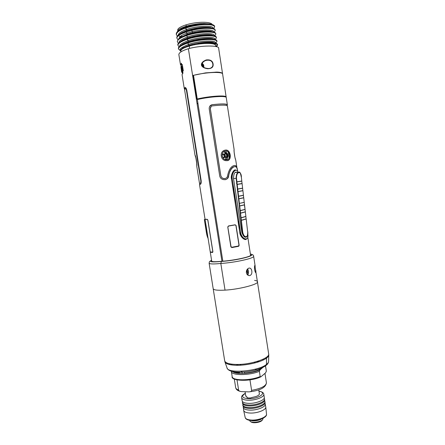 <?xml version="1.0" encoding="UTF-8"?>
<svg xmlns="http://www.w3.org/2000/svg" width="445" height="445" viewBox="0 0 445 445"><rect width="100%" height="100%" fill="white"/><g stroke="black" fill="none" stroke-linecap="round" stroke-linejoin="round"><path stroke-width="0.67" d="M222.578 73.903L222.567 73.731C222.289 72.763 220.386 72.218 216.871 72.101L205.568 72.88L192.618 75.483L188.391 48.711C200.395 45.318 219.646 45.129 218.645 48.282L221.082 64.108M221.616 67.568L221.104 64.225M213.111 64.002C213.533 67.112 211.675 68.691 207.537 68.736C203.932 68.146 201.885 66.906 201.396 65.02C201.273 63.006 202.859 61.321 206.141 59.958C210.263 59.435 212.588 60.787 213.111 64.002L212.805 64.041C213.144 65.988 212.304 67.395 210.296 68.257L209.261 68.491M201.535 65.003C201.496 63.257 202.903 61.738 205.757 60.453L205.762 60.453C209.912 59.652 212.259 60.854 212.805 64.041M203.465 66.183L203.298 65.465M202.759 64.013L202.408 63.908L202.631 65.326L201.93 65.181L202.859 66.778M222.828 261.176L197.341 99.541L197.903 99.402C210.324 96.559 226.561 95.575 226.249 97.572L227.367 104.848C226.639 103.696 221.593 103.646 212.237 104.692C210.112 105.181 209.106 106.572 209.211 108.864L219.669 175.669C220.353 181.009 228.569 180.965 228.686 175.731C230.304 166.274 237.58 163.382 237.586 171.075L237.663 171.564M235.322 170.346L235.705 170.251L235.322 170.346C232.807 171.976 231.673 174.757 231.923 178.695L231.45 178.768L239.822 232.724L240.289 232.646C241.023 236.223 242.942 238.359 246.035 239.054M231.45 178.768C230.582 175.536 233.197 169.801 235.277 169.884L236.429 170.279M246.836 238.781L246.029 239.443C243.754 240.378 239.788 235.488 239.822 232.724M227.156 105.326L227.367 104.848M228.502 225.943L227.762 226.944L230.883 246.88L231.884 247.592L238.548 246.313L239.149 245.306L236.067 225.487L235.177 224.781L228.502 225.943M209.784 106.233L212.17 104.742C221.393 103.707 226.366 103.763 227.089 104.892L227.217 105.743M234.487 166.647C231.889 166.931 229.909 169.968 228.535 175.753C228.163 178.011 227.033 179.335 225.142 179.724M211.08 106.527L210.34 108.741L220.781 175.502C221.477 177.811 222.873 178.829 224.964 178.567M234.22 165.512C235.444 165.34 236.278 166.113 236.723 167.821M234.142 149.698L227.406 106.016C226.683 104.892 221.677 104.853 212.387 105.893C210.952 106.222 210.279 107.162 210.357 108.719L220.798 175.497C221.438 179.58 227.345 179.558 227.606 175.547C228.875 169.918 230.911 166.625 233.714 165.662C235.477 165.017 236.59 166.002 237.052 168.622M234.148 149.704C233.553 149.509 235.016 159.377 235.705 159.811L235.705 159.827M225.075 150.154C218.957 151.289 220.464 161.157 226.705 160.645C232.396 161.224 230.905 148.613 225.075 150.154M198.581 43.621L198.654 44.088M205.584 43.443L205.501 42.915M188.285 25.626L188.357 26.071L188.285 25.626M191.344 45.067L191.411 45.485M194.81 44.283L194.882 44.723M202.77 64.697L202.692 63.963M215.808 72.084L217.16 72.457M210.791 43.538L210.691 42.898M210.646 43.527L210.546 42.892L210.635 43.527M198.253 44.15L198.181 43.682M209.879 42.865L209.973 43.471M177.772 30.544L177.722 30.243C177.511 28.63 180.058 26.911 185.354 25.076L185.993 24.875L186.205 26.199L186.049 24.859M185.354 25.076L186.683 24.67C197.007 21.532 211.047 21.455 212.226 24.575M203.888 23.496C202.002 23.757 200.311 22.962 188.658 25.532L186.205 26.216L186.143 26.783C191.962 24.848 197.875 23.757 203.888 23.496L209.895 23.919L212.132 24.553M188.658 25.532L201.479 23.635M214.668 26.783L214.585 26.233C214.362 25.332 213.188 24.692 211.058 24.319C207.581 23.351 194.276 24.319 185.42 27.54L186.155 26.778L185.42 27.54M214.768 35.889L215.864 34.137L215.775 33.581C215.603 32.741 214.507 32.14 212.493 31.773C206.029 31.122 199.299 31.662 192.29 33.386L186.449 35.005L187.2 34.209L187.034 33.175L192.29 31.684L191.778 30.388C203.187 27.507 215.224 27.835 215.235 30.466L215.146 29.871C214.818 28.947 213.695 28.335 211.776 28.046C207.275 27.267 197.947 27.568 186.01 31.278L186.739 30.516L186.572 29.481L185.381 27.551L185.476 28.157C193.141 25.565 202.047 24.525 206.057 24.581C211.236 24.553 214.106 25.304 214.674 26.822L213.695 28.563M191.778 30.388L186.088 32.034L186.01 31.278M215.235 30.466L214.19 32.212M180.303 37.575L187.2 34.209L187.034 33.175L186.049 32.04C179.93 33.976 176.86 35.873 176.837 37.73L176.849 37.803M215.864 34.137C216.103 30.989 198.448 31.417 186.505 35.594L186.449 35.005M187.595 36.896L186.466 35.606L187.584 36.896L187.757 37.925L187.595 36.896C198.392 33.041 215.497 32.568 214.29 35.733M187.034 38.709L187.762 37.925L187.034 38.709C196.139 35.505 209.945 34.526 213.161 35.483C215.074 35.817 216.125 36.384 216.331 37.18L216.42 37.769L215.246 39.533M214.84 39.41C216.248 36.273 199.06 36.779 188.179 40.617L188.341 41.652L188.179 40.617L186.995 38.721L187.095 39.327C197.029 35.717 215.525 34.343 216.42 37.769M187.623 42.442L188.352 41.646C195.889 39.071 207.337 37.686 212.282 38.632L213.867 39.199C210.785 38.253 196.857 39.232 187.623 42.442L187.679 43.059L187.584 42.453L181.655 44.945C179.057 46.614 178 47.804 178.478 48.527L178.573 49.117C178.362 48.132 179.124 46.046 187.645 43.07L188.763 44.339L187.679 43.059C197.624 39.488 216.103 38.07 216.982 41.396L215.719 43.171M213.144 43.905L214.368 43.332M216.982 41.396L216.893 40.812C216.698 40.056 215.691 39.516 213.867 39.199M215.096 43.566L213.984 44.144M216.253 43.916L217.544 45.023L216.348 46.697C217.566 45.618 217.533 44.689 216.253 43.916C213.895 42.798 208.933 42.575 201.351 43.243L188.496 45.857L188.936 45.368L188.769 44.339L188.93 45.368L188.469 45.868L182.967 48.06C180.737 49.462 179.969 50.469 180.67 51.08L180.92 51.386M201.351 43.243C207.22 42.486 211.62 42.375 214.562 42.904C216.198 43.148 217.16 43.66 217.449 44.433L217.544 45.023M217.243 45.19L215.792 46.419M211.614 42.959L211.72 43.643M209.389 43.443L209.295 42.848M190.666 45.674L190.599 45.257M189.092 45.679L189.158 46.091M227.25 159.66L227.078 158.531M226.766 156.518L226.399 154.154M226.116 152.323L225.904 150.989M224.708 154.198L225.431 155.711L225.342 156.99M225.192 157.346L223.129 158.159M222.194 154.142L224.419 153.948M237.33 246.563L237.28 246.235M236.462 183.373L236.796 183.34M236.751 182.917L237.702 189.186M244.605 236.69L244.655 237.013M228.246 152.056L229.181 158.092M238.848 245.718L238.909 246.096M239.143 201.218L238.726 198.526M238.453 196.773L237.769 192.357M237.658 191.623L237.307 189.364M211.742 72.49L205.507 72.891M197.975 103.574L197.085 103.796M235.917 246.847L235.861 246.513M234.137 150.594L234.142 150.599C233.87 151.05 234.776 157.714 235.405 158.848M224.781 150.221L224.998 150.171C230.605 149.136 232.385 159.588 227.256 160.573M225.665 150.989L225.304 151.016C220.375 151.456 221.81 160.612 226.666 159.777L227.022 159.716C231.278 158.954 230.004 150.749 225.665 150.989M180.987 51.826L180.848 50.941C180.809 49.401 183.607 47.771 189.253 46.063L189.62 48.399L189.253 46.063C200.05 42.809 215.797 42.553 215.647 45.496L215.814 46.558M247.693 233.753C249.506 241.24 242.364 240.372 240.589 232.613L232.218 178.645C231.383 172.087 236.84 167.364 237.93 172.187M237.096 172.276C234.86 171.464 233.669 173.522 233.519 178.451L241.863 232.312C243.37 236.712 245.056 238.17 246.925 236.69M205.768 73.091C211.369 72.413 215.258 72.212 217.433 72.474M198.464 99.279L198.375 98.729M181.282 66.149L181.043 64.636L181.449 63.59M181.888 67.345L181.983 67.646L182.305 67.306L181.677 66.105M181.438 70.772L181.999 72.585L181.816 71.445L182.316 71.384C182.851 71.823 182.684 68.007 182.049 68.118L181.744 67.668M182.461 73.581L182.15 71.406M182.305 67.306L181.749 67.356L181.21 66.155C180.537 66.027 181.432 70.432 181.438 69.515L181.749 71.456C182.278 71.906 182.144 68.091 181.493 68.18L181.26 67.329L181.421 67.707L181.983 67.646M181.749 67.356L181.421 67.707M180.598 50.947L178.573 49.117M180.982 45.346L183.001 43.916L188.341 41.652L187.584 42.453M179.09 46.892L177.994 45.49C177.778 44.478 178.556 42.342 187.056 39.338L188.174 40.623C181.827 43.148 179.062 44.984 179.875 46.135M183.49 48.244L182.728 48.116M186.995 38.721L181.204 41.174C178.501 42.909 177.399 44.155 177.905 44.901L177.994 45.49M182.088 47.431L183.462 47.676M178.478 43.265L177.422 41.863C177.188 40.818 177.994 38.626 186.466 35.606M192.29 33.386L192.485 32.713L187.2 34.209L186.411 35.022L186.505 35.594M186.411 35.022L180.703 37.43L178.868 38.643L177.327 41.274L177.422 41.863M178.718 38.765L180.13 36.562C181.616 35.372 183.907 34.243 187.017 33.18L186.049 32.04C182.639 33.214 180.125 34.421 178.506 35.678C177.305 36.668 176.771 37.519 176.893 38.226L177.867 39.638M176.893 38.192L176.832 37.697C176.665 36.462 177.855 35.127 180.397 33.681L185.971 31.289L186.088 32.034M177.355 36.062L176.348 34.654C176.548 32.285 179.58 30.121 185.437 28.174L186.561 29.481L186.733 30.516L185.971 31.289M185.381 27.551L179.952 29.887C177.533 31.128 176.303 32.518 176.253 34.065L176.259 34.109M180.32 36.724L181.354 36.941M177.299 31.784L178.412 29.887C179.38 29.459 178.456 28.842 186.227 26.205L186.199 26.222M189.114 46.102L189.053 45.69M188.875 46.174L188.808 45.763M197.035 103.496L197.925 103.257M197.702 99.452L197.613 98.896M196.317 97.088L196.039 97.166M195.75 95.352L196.034 95.286M195.11 89.456L194.832 89.534M194.548 87.721L194.827 87.648M193.903 81.808L193.625 81.886M193.341 80.067L193.619 80M235.433 246.597L235.488 246.931M193.636 80.106L193.358 80.172M196.701 164.95L196.696 164.928C197.046 164.567 195.85 156.518 195.349 156.44L195.238 155.761M180.976 67.445L181.421 70.66M181.432 70.204L181.287 69.275M181.922 71.434L182.344 72.819M181.504 69.531L181.593 69.943M210.274 251.703L210.24 251.876C210.301 252.209 211.091 252.41 212.61 252.476L212.899 251.648L207.898 220.158L207.348 219.335L205.045 219.224L199.527 184.519L200.378 184.347C201.073 184.008 201.329 182.745 201.146 180.548L186.839 90.441C186.333 88.288 185.715 87.326 184.998 87.559L184.28 88.661L182.038 74.565L182.967 73.13L182.667 71.239L183.307 70.8L182.311 64.525L181.671 64.981L181.388 63.173L180.47 64.72L178.845 54.501C179.046 52.571 182.228 50.641 188.391 48.711L221.933 261.243M180.47 64.72L181.193 65.599M184.28 88.661L184.653 89.172M184.686 89.378L184.564 88.622L185.326 87.498M199.805 184.453L199.627 183.351L200.472 183.168C200.901 183.006 201.051 182.15 200.917 180.598L186.633 90.663C186.316 89.245 185.943 88.577 185.509 88.666M199.488 183.373L196.74 166.091C197.485 165.885 195.705 154.676 195.021 155.305L184.603 89.79L185.32 88.705C185.754 88.499 186.149 89.156 186.499 90.674L200.784 180.62C200.923 182.161 200.773 183.017 200.333 183.19L199.633 183.368M224.163 156.284C224.069 157.241 223.607 157.691 222.767 157.652M222.094 154.765C222.834 154.348 223.451 154.548 223.946 155.361M205.073 219.29L204.338 219.541L206.552 232.585L208.049 238.092M207.159 232.513L206.413 232.585L208.088 238.359M207.131 232.34L206.803 232.551M205.796 223.952L206.068 227.935L206.419 227.868M206.78 232.412L206.068 227.935M206.402 227.868L207.081 232.346M238.865 198.848L243.732 197.825L244.505 204.778L239.666 205.913L238.865 198.848M239.666 205.913L239.36 206.074L239.06 203.443L244.244 202.403M235.283 203.476L232.985 183.59M236.89 181.777L236.479 178.261C236.317 171.075 241.507 170.485 241.401 177.566L241.802 181.026L236.551 181.821L239.06 203.443M239.888 210.619L239.36 206.074L244.544 204.895L245.874 216.415L241.057 217.739L240.228 210.574L239.888 210.619L242.403 232.296L241.869 232.329M240.556 232.418L239.783 232.468M238.064 221.41L238.387 221.321L239.349 229.67M238.387 221.321L238.053 221.337M236.551 181.821L236.139 178.3C236.089 174.974 236.879 172.916 238.526 172.126L238.976 172.076M242.792 219.919L243.432 219.891M239.699 206.035L240.228 210.574L245.062 209.367L244.4 204.956M242.736 232.251L242.403 232.296C243.159 235.616 244.422 237.23 246.18 237.141L247.092 236.473C247.748 234.103 247.893 232.179 247.52 230.694C249.211 237.452 244.216 239.226 242.736 232.251L241.362 220.358L246.168 218.99L247.515 230.688M238.031 191.645L242.914 190.733L243.432 195.227L238.559 196.206L238.031 191.645M245.863 216.531L246.13 218.879L241.329 220.242L241.051 217.855L245.863 216.531M243.421 195.344L243.693 197.708L238.832 198.726L238.553 196.328L243.421 195.344M242.603 188.252L242.875 190.621L237.997 191.528L237.719 189.125L242.603 188.252M237.163 184.308L236.885 181.899L241.785 181.148L242.058 183.518L237.163 184.308M237.196 184.43L242.097 183.635L242.614 188.135L237.725 189.003L237.196 184.43M212.476 252.137C211.03 252.076 210.263 251.881 210.185 251.547L205.062 219.335L207.287 219.463L207.832 220.286L212.755 251.308L212.476 252.137M244.199 236.334L244.261 236.74M248.566 242.247L247.748 236.746M227.951 226.906L228.569 226.066L235.166 224.897L235.917 225.487L238.976 245.151L238.448 245.996L231.878 247.236L230.888 246.658L227.801 226.922L231.038 246.641M226.116 97.322L226.166 97.032C226.505 94.985 209.678 96.048 197.246 98.979L196.651 99.218L192.924 75.6L193.519 75.322C205.94 72.123 222.878 71.473 222.617 74.054L226.166 97.032M193.519 75.322L197.246 98.979M197.714 98.873L197.803 99.43M202.253 63.056L202.542 63.702C203.626 64.486 204.027 65.704 203.743 67.362M203.237 67.056L203.087 66.105L203.782 66.249L203.671 65.537L202.976 65.398L202.753 63.98M202.353 65.27L203.159 66.121M203.131 66.388L202.787 66.316M247.292 269.253L247.426 269.703C246.669 271.244 246.836 272.351 247.943 273.03L247.231 274.465M247.025 270.299L247.526 271.55L247.181 272.485M195.978 158.537L196.629 162.631M226.555 152.657C227.668 153.714 228.135 155.005 227.968 156.518C227.668 158.192 226.8 159.165 225.365 159.449L225.977 157.458C223.601 156.395 223.39 155.055 225.354 153.442L224.185 151.867L226.555 152.657L227.373 153.636M224.308 155.622C225.537 157.575 226.438 157.463 227.017 155.283C225.793 153.325 224.892 153.442 224.308 155.622M222.478 157.091L222.077 155.383M224.825 361.234L224.897 361.785C225.743 363.954 229.659 365.123 236.651 365.284L237.207 365.289C247.681 365.367 261.738 361.88 266.544 358.097L266.477 364.438L265.804 365.634L266.477 364.438L266.544 358.097C268.035 356.968 268.78 355.911 268.769 354.915L268.669 354.353M230.304 364.739L229.653 363.81L230.304 364.739M236.256 365.278L237.964 364.438M257.633 361.279L259.502 361.546M211.642 260.709C211.158 261.827 214.557 262.005 221.827 261.254L221.36 261.438L220.82 263.462L225.031 290.129C217.594 290.529 213.644 290.051 213.188 288.694C213.644 290.051 217.594 290.529 225.031 290.129C239.36 289.356 258.767 284.249 257.566 281.746C257.444 281.118 256.448 280.667 254.568 280.4M255.881 270.794L255.903 272.724C255.475 272.752 255.052 271.745 254.623 269.703C254.407 267.328 254.484 265.887 254.852 265.37L268.663 353.842C270.143 358.208 251.136 364.705 236.773 364.449C229.32 364.305 225.281 363.064 224.669 360.728L209.117 263.167C209.69 260.915 208.889 262.066 211.564 260.219M257.566 281.746C258.767 284.249 239.36 289.356 225.031 290.129L220.82 263.462C213.428 264.197 209.528 264.096 209.117 263.167M250.39 254.073C257.816 255.163 237.446 260.459 221.36 261.438C212.059 262.328 208.8 261.933 211.575 260.258M255.191 266.327L253.633 256.209C254.779 258.172 235.094 262.589 220.82 263.462L221.36 261.438L221.827 261.254C234.07 260.531 252.437 256.465 250.735 254.929L250.468 254.59M246.358 272.696C246.257 270.376 247.136 268.836 248.994 268.074C250.496 267.923 251.436 268.908 251.814 271.022C252.115 273.464 251.419 274.993 249.734 275.605C247.96 275.639 246.836 274.671 246.358 272.696M247.654 268.852L248.571 271.283L248.021 275.255M247.915 273.041L247.175 269.948M254.573 268.891L254.618 269.681M250.635 421.632L251.013 421.877C252.688 423.54 260.119 422.611 261.966 420.503L262.255 420.147M251.92 420.664L251.926 420.664C255.102 421.087 258.15 420.608 261.054 419.229M263.173 418.217L262.611 419.718C260.509 422.121 252.004 423.184 250.101 421.287L249.589 420.347M248.427 403.359C255.647 403.754 265.075 400.122 264.286 397.341L263.807 394.253C264.591 396.99 255.157 400.595 247.932 400.222C244.121 400.022 242.024 399.187 241.652 397.719L242.141 400.811C242.519 402.302 244.611 403.148 248.427 403.359M242.514 401.596L242.403 402.458C242.781 403.96 244.878 404.817 248.694 405.033C255.914 405.44 265.337 401.791 264.541 398.987L264.174 398.197M242.403 402.458L242.536 403.315C242.914 404.822 245.011 405.684 248.827 405.901C256.047 406.313 265.47 402.658 264.675 399.844L264.541 398.987M242.903 404.099L242.798 404.961C243.176 406.474 245.278 407.347 249.089 407.576C256.314 407.998 265.726 404.327 264.931 401.49L264.564 400.7M242.798 404.961L242.931 405.812C243.315 407.336 245.412 408.215 249.228 408.443C256.448 408.872 265.86 405.195 265.064 402.347L264.931 401.49M243.293 406.602L243.66 410.407C244.099 411.925 246.196 412.804 249.951 413.043C257.11 413.494 266.444 409.839 265.776 406.941L264.959 403.198M243.192 407.459C243.576 408.994 245.673 409.878 249.489 410.112C256.715 410.551 266.121 406.858 265.32 403.993M245.696 395.633L247.12 397.207C246.764 397.608 247.031 397.841 247.921 397.913L250.296 397.986L252.654 397.307C257.382 396.412 259.602 395.138 259.324 393.497M238.598 372.192L238.731 373.043L234.137 371.831M258.695 361.818L256.543 361.607M238.587 364.427L236.607 365.284M263.04 367.297C259.63 370.323 253.483 372.265 244.611 373.11L244.433 371.992M239.549 365.239L240.84 364.805M254.518 362.658L255.875 362.675M249.951 379.852L251.603 390.371C251.625 391.283 250.696 391.784 248.816 391.873L241.323 391.617C239.566 391.277 238.659 390.755 238.615 390.037L237.007 379.897M259.641 369.984L258.773 369.973M262.183 375.758L264.347 373.9M232.652 371.553C235.377 374.79 252.148 373.739 260.164 369.745L259.379 371.325L260.192 376.537L260.909 376.809L265.615 372.804L266.344 371.113M237.508 372.882L237.096 373.205M238.014 373.327L238.581 373.027M238.72 372.96L240.461 372.198M241.34 371.87L241.919 371.67M255.586 369.528L256.136 369.539M259.179 369.795L259.813 369.906M265.459 365.879L266.371 371.291M260.164 369.745L262.005 368.21M262.767 367.576L263.206 367.208M221.109 64.28L221.582 67.323M235.794 170.235L235.277 169.884M246.185 239.037L246.024 239.443M203.738 43.026L203.821 43.538M206.602 42.87L206.686 43.41M178.222 35.149C178.412 33.314 181.187 31.423 186.555 29.487C197.396 25.554 214.006 25.165 213.116 28.358M180.397 33.681L181.716 32.685L179.552 34.182L181.716 32.685L186.733 30.516C195.783 27.724 203.61 26.717 210.224 27.507L211.776 28.046M212.493 31.773L210.93 31.222C206.241 30.544 200.089 31.039 192.485 32.713L192.29 31.684C202.937 29.081 214.479 29.481 213.678 32.04M181.204 41.174L182.539 40.156L180.47 41.608L182.539 40.156L187.757 37.925C195.244 35.339 206.558 33.97 211.586 34.927L213.161 35.483M180.564 50.218C178.968 49.211 181.699 47.253 188.752 44.344C199.749 40.512 217.01 39.983 215.386 43.076M180.67 51.08C180.097 50.419 181.032 49.284 183.468 47.671L188.93 45.368C196.54 42.792 208.121 41.402 212.966 42.331L214.562 42.904M215.558 43.649L215.119 44.711M212.187 43.009L212.298 43.732L212.193 43.009M207.548 43.399L207.465 42.848M181.855 48.75L182.967 48.06M182.127 49.067L181.699 48.889M180.97 45.351L181.655 44.945M183.129 48.438L182.511 48.26L183.129 48.438M179.296 42.453C178.562 41.263 181.321 39.41 187.579 36.896M180.703 37.43L182.044 36.418L180.364 37.519L180.13 36.562L178.506 35.678M179.074 30.416L181.26 28.908L186.143 26.783M177.65 31.462L178.412 29.887M183.551 48.21L183.485 47.782L183.546 48.216M181.716 36.607L181.554 35.578M206.413 232.585L204.338 219.541L206.413 232.585C206.814 235.144 207.381 237.096 208.104 238.448M244.249 202.303L239.393 203.398M236.479 178.261L233.542 178.59M245.05 209.484L240.222 210.696M240.5 213.083L245.323 211.837M240.528 213.205L245.362 211.954M235.071 172.493L238.526 172.126C239.499 172.671 239.833 170.007 241.401 177.566L241.802 181.026M198.381 99.302L198.292 98.746M201.897 65.66C201.719 64.369 201.935 63.713 202.542 63.702M234.204 152.796L234.827 156.729M234.259 152.924L234.86 156.824M225.977 157.458C227.929 155.845 227.723 154.51 225.354 153.442M225.977 157.791C228.496 157.58 227.745 152.713 225.253 153.136M268.769 354.915L268.602 361.312C268.613 362.291 267.901 363.337 266.477 364.438C258.478 371.297 227.462 373.85 227.011 367.826L224.897 361.785M228.808 364.394L229.614 363.799M265.804 365.634C264.057 366.919 261.649 368.082 258.573 369.122C252.182 371.197 245.634 372.22 238.921 372.198C235.06 372.131 232.056 371.62 229.898 370.657C228.441 370.012 227.506 369.139 227.089 368.043M264.897 358.264L265.843 358.587M231.122 364.878L232.234 364.216M262.528 359.46L263.785 359.755M258.979 391.289C267.929 392.418 258.434 399.226 248.243 398.709C241.913 398.002 240.945 396.245 245.345 393.43M251.603 420.57C258.712 421.026 267.356 417.304 266.494 414.072C267.15 416.959 258.156 420.547 251.247 420.063C247.62 419.807 245.59 418.923 245.156 417.416L243.665 410.446M234.298 378.995L235.672 387.634C235.844 388.635 236.823 389.436 238.615 390.037M251.603 390.371C261.059 388.585 265.999 386.065 266.421 382.817C265.765 387.545 260.136 390.543 249.528 391.811M260.353 369.228L260.714 369.289M240.406 365.195L240.879 365.056M254.557 362.909L255.046 362.897M265.515 365.84L265.576 366.152M259.379 371.325C249.211 375.63 231.283 375.602 231.361 371.442L232.173 376.542C232.112 380.809 250.04 380.914 260.192 376.537M266.366 371.252L265.57 366.085M222.567 73.731L221.599 67.451M216.415 72.212L216.882 72.101M209.456 68.463L210.296 68.257C209.1 68.702 207.314 68.586 204.95 67.907C203.048 67.156 201.963 66.199 201.691 65.031C200.884 63.162 205.812 60.014 205.757 60.453M250.585 255.319L247.737 236.862M237.079 168.705L235.705 159.811M185.999 24.864L186.683 24.67M214.184 44.222L214.84 43.71M211.058 24.319L209.895 23.919M204.177 42.993L204.261 43.51M237.58 187.762L236.996 183.985M224.97 96.821L224.886 96.276M181.493 68.18L182.049 68.118M181.332 68.157L181.91 68.096M181.21 66.155L181.766 66.094M180.876 50.508L181.376 49.195M183.201 48.394L182.628 48.182M176.253 34.065L176.337 34.599M179.057 30.421L179.952 29.887M181.705 36.607L181.543 35.583M196.696 164.928L196.768 165.373M181.627 72.001L181.427 70.722M211.748 261.349L210.24 251.876M244.516 204.783L244.244 202.414M254.479 267.968L254.562 269.253M234.204 152.718L234.877 156.929M268.602 361.312C268.363 363.993 266.143 365.306 266.104 365.406M249.211 275.633L249.734 275.605M253.633 256.209C253.75 255.213 252.665 254.484 250.379 254.012M254.44 362.18L254.573 363.02M255.519 369.094L255.614 369.706M255.825 371.052L255.869 371.358M258.751 389.842L259.418 394.114M240.762 364.327L240.895 365.167M241.852 371.241L241.952 371.87M241.997 372.154L242.208 373.5M245.095 391.834L245.79 396.256M245.329 393.319C242.386 394.915 241.162 396.378 241.652 397.719M258.962 391.183C261.955 391.672 263.568 392.69 263.807 394.253M251.542 420.564C247.704 420.258 245.579 419.207 245.156 417.416M266.494 414.072L265.776 406.941M251.397 420.558C254.173 421.471 260.386 420.013 261.515 418.968M264.959 373.372L266.421 382.817M240.361 391.411C237.63 390.766 236.067 389.509 235.672 387.634M260.742 376.882C249.617 382.144 230.477 380.759 232.173 376.542"/></g></svg>
